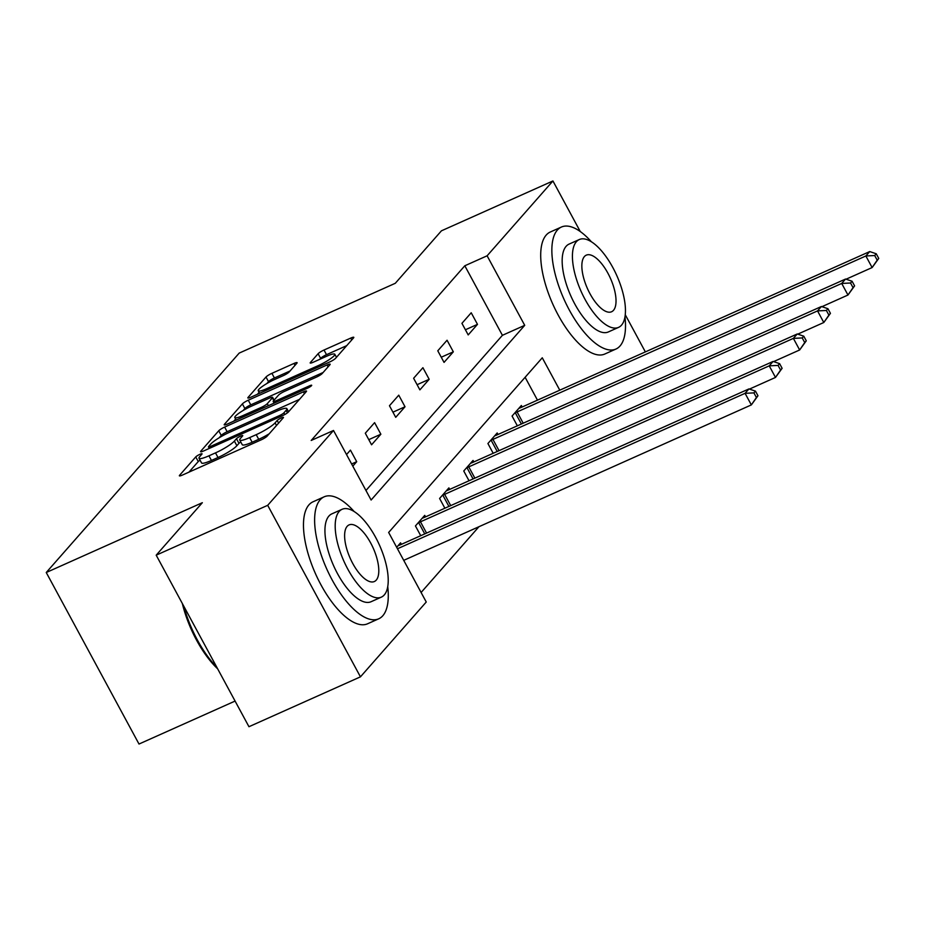 <?xml version="1.0" encoding="UTF-8"?>
<svg xmlns="http://www.w3.org/2000/svg" width="925" height="925" viewBox="0 0 925 925"><rect width="100%" height="100%" fill="white"/><g stroke="black" fill="none" stroke-linecap="round" stroke-linejoin="round"><path stroke-width="1.39" d="M199.881 454.337A3.677 0.613 -28.4 0 0 195.753 456.915L179.6 475.277A5.249 0.879 -28.4 0 0 179.369 475.82A5.249 0.879 -28.4 0 0 182.456 475.045L261.255 439.814A5.249 0.879 -28.4 0 0 267.152 436.126L283.304 417.765A3.677 0.613 -28.4 0 0 283.466 417.383A3.677 0.613 -28.4 0 0 281.304 417.927A3.677 0.613 -28.4 0 0 277.176 420.505L275.083 422.875A16.789 2.798 -28.4 0 1 256.213 434.669L249.646 437.606A16.789 2.798 -28.4 0 1 239.737 440.069A16.789 2.798 -28.4 0 1 240.5 438.346L242.593 435.964A3.677 0.613 -28.4 0 0 242.755 435.594A3.677 0.613 -28.4 0 0 240.593 436.126A3.677 0.613 -28.4 0 0 236.465 438.704L234.372 441.086A16.789 2.798 -28.4 0 1 215.502 452.88L208.934 455.817A16.789 2.798 -28.4 0 1 199.025 458.268A16.789 2.798 -28.4 0 1 199.788 456.545L201.881 454.175A3.677 0.613 -28.4 0 0 202.043 453.793A3.677 0.613 -28.4 0 0 199.881 454.337M200.066 460.199A3.677 0.613 -28.4 0 0 198.262 461.552L188.931 472.155M240.778 441.988A3.677 0.613 -28.4 0 0 238.974 443.341L236.881 445.723L234.372 441.086M296.879 363.213A5.249 0.879 -28.4 0 0 297.11 362.681A5.249 0.879 -28.4 0 0 294.011 363.444L271.904 373.33A5.249 0.879 -28.4 0 0 266.007 377.018L248.073 397.415A5.249 0.879 -28.4 0 0 247.842 397.947A5.249 0.879 -28.4 0 0 250.929 397.183L329.728 361.953A5.249 0.879 -28.4 0 0 335.625 358.264L353.57 337.868A5.249 0.879 -28.4 0 0 353.801 337.324A5.249 0.879 -28.4 0 0 350.702 338.099L324.004 350.032A5.249 0.879 -28.4 0 0 318.108 353.72L310.43 362.45A5.249 0.879 -28.4 0 0 310.187 362.993A5.249 0.879 -28.4 0 0 313.286 362.218L326.525 356.298A14.037 2.336 -28.4 0 1 334.804 354.252A14.037 2.336 -28.4 0 1 318.397 365.548L266.527 388.743A14.037 2.336 -28.4 0 1 258.248 390.801A14.037 2.336 -28.4 0 1 274.656 379.493L283.304 375.631A5.249 0.879 -28.4 0 0 289.201 371.942L296.879 363.213M559.775 390.177L542.27 357.79L388.65 532.465L426.252 602.013L360.449 676.846L248.952 726.715L156.198 555.173L202.344 502.703L46.25 572.506L239.193 353.096L395.287 283.293L441.433 230.822L552.93 180.965L580.276 231.551M156.198 555.173L267.695 505.316L333.509 430.472L371.11 500.02L524.718 325.334L487.117 255.797L552.93 180.965M365.953 490.493L502.414 335.312L464.812 265.776L311.205 440.45L333.509 430.472M464.812 265.776L487.117 255.797M224.636 427.084A5.249 0.879 -28.4 0 0 218.739 430.772L200.806 451.169A5.249 0.879 -28.4 0 0 200.563 451.701A5.249 0.879 -28.4 0 0 203.662 450.938L282.46 415.707A5.249 0.879 -28.4 0 0 288.357 412.018L306.291 391.622A5.249 0.879 -28.4 0 0 306.533 391.078A5.249 0.879 -28.4 0 0 303.435 391.853L224.636 427.084L227.145 431.721A5.249 0.879 -28.4 0 0 221.248 435.409L219.179 437.768M224.44 424.286L242.373 403.901A5.249 0.879 -28.4 0 1 248.27 400.213L327.068 364.97A5.249 0.879 -28.4 0 1 330.167 364.207A5.249 0.879 -28.4 0 1 329.924 364.739L322.258 373.469A5.249 0.879 -28.4 0 1 316.35 377.157L284.403 391.448A5.249 0.879 -28.4 0 0 278.506 395.137L273.407 400.93A5.249 0.879 -28.4 0 0 273.176 401.462A5.249 0.879 -28.4 0 0 276.263 400.698L309.54 385.817A3.677 0.613 -28.4 0 1 311.702 385.286A3.677 0.613 -28.4 0 1 307.412 388.234L227.296 424.066A5.249 0.879 -28.4 0 1 224.208 424.829A5.249 0.879 -28.4 0 1 224.44 424.286L224.787 424.922M46.25 572.506L139.004 744.035L235.089 701.069M352.795 466.154L356.703 461.702L350.436 450.117L346.528 454.557M371.572 444.798L380.869 434.23L374.602 422.644L365.306 433.212L371.572 444.798M395.727 417.325L405.023 406.769L398.756 395.172L389.46 405.74L395.727 417.325M419.881 389.864L429.177 379.296L422.91 367.699L413.614 378.267L419.881 389.864M444.046 362.392L453.331 351.824L447.064 340.238L437.779 350.795L444.046 362.392M468.2 334.919L477.485 324.351L471.218 312.766L461.933 323.334L468.2 334.919M421.106 592.486L478.93 526.73M537.471 400.143L525.123 377.296M401.392 544.339L400.571 542.836L396.663 547.288M420.725 535.691L415.441 525.932L424.737 515.364L425.546 516.867M444.879 508.23L439.595 498.459L448.891 487.891L449.7 489.406M469.033 480.757L463.749 470.987L473.045 460.43L473.854 461.933M493.187 453.285L487.914 443.526L497.199 432.958L498.02 434.461M517.352 425.812L512.068 416.053L521.353 405.485L522.174 406.988M360.449 676.846L267.695 505.316M625.254 314.731L645.361 351.905M502.414 335.312L524.718 325.334M356.703 461.702L351.616 463.98M380.869 434.23L368.786 439.641M405.023 406.769L392.94 412.168M429.177 379.296L417.094 384.696M453.331 351.824L441.248 357.223M477.485 324.351L465.414 329.762M199.025 458.268L201.534 462.905A16.789 2.798 -28.4 0 0 211.443 460.453L208.934 455.817M236.881 445.723A16.789 2.798 -28.4 0 1 218.011 457.517L211.443 460.453M239.737 440.069L242.246 444.705A16.789 2.798 -28.4 0 0 252.155 442.243L249.646 437.606M269.233 433.767A16.789 2.798 -28.4 0 1 258.722 439.306L252.155 442.243M299.469 399.38L227.145 431.721M208.611 446.521A3.677 0.613 -28.4 0 0 208.437 446.902A3.677 0.613 -28.4 0 0 210.611 446.37L279.778 415.429A3.677 0.613 -28.4 0 0 283.906 412.851L286.103 410.353A16.789 2.798 -28.4 0 0 286.866 408.63A16.789 2.798 -28.4 0 0 276.957 411.082L229.677 432.229A16.789 2.798 -28.4 0 0 210.808 444.023L208.611 446.521M233.771 421.164L235.632 419.06M243.171 410.48L244.882 408.526L242.373 403.901M323.103 372.498L250.779 404.849A5.249 0.879 -28.4 0 0 244.882 408.526M251.242 406.272A14.037 2.336 -28.4 0 0 234.823 417.58A14.037 2.336 -28.4 0 0 243.102 415.522L261.382 407.347A5.249 0.879 -28.4 0 0 267.279 403.67L272.378 397.877A5.249 0.879 -28.4 0 0 272.609 397.334A5.249 0.879 -28.4 0 0 269.51 398.108L251.242 406.272M346.736 345.626L326.513 354.668A5.249 0.879 -28.4 0 0 320.617 358.357L319.761 359.328M290.045 370.983L274.413 377.967A5.249 0.879 -28.4 0 0 268.516 381.655L266.863 383.54M259.093 392.373L257.404 394.293M757.968 395.761L755.459 391.125L753.91 392.882L756.419 397.519L757.968 395.761L751.343 404.907L745.076 393.322L748.949 388.916L400.19 544.883A5.342 0.89 151.6 0 1 398.629 545.496L398.074 545.681M403.728 560.353L751.343 404.907L756.419 397.519M397.461 548.768L745.076 393.322L753.91 392.882M748.949 388.916L755.459 391.125M217.653 668.821A65.212 26.455 -114.1 0 1 182.352 603.539M183.809 606.245A66.82 27.114 65.9 0 0 216.808 667.26M354.171 511.548A66.82 27.114 65.9 0 0 324.178 496.806A66.82 27.114 65.9 0 0 320.119 499.858A66.82 27.114 65.9 0 0 329.3 574.413A66.82 27.114 65.9 0 0 378.73 618.802A66.82 27.114 65.9 0 0 382.788 615.761A66.82 27.114 65.9 0 0 387.748 586.612M324.178 496.806L313.02 501.801A66.82 27.114 65.9 0 0 308.962 504.842A66.82 27.114 65.9 0 0 318.154 579.397A66.82 27.114 65.9 0 0 367.572 623.785L378.73 618.802M381.343 597.134L371.087 601.724A48.112 19.517 -114.1 0 1 335.509 569.765A48.112 19.517 -114.1 0 1 328.895 516.081A48.112 19.517 -114.1 0 1 331.809 513.884L342.065 509.305A48.112 19.517 65.9 0 0 339.151 511.49A48.112 19.517 65.9 0 0 345.765 565.175A48.112 19.517 65.9 0 0 381.343 597.134A48.112 19.517 65.9 0 0 384.268 594.937A48.112 19.517 65.9 0 0 377.654 541.264A48.112 19.517 65.9 0 0 342.065 509.305M376.244 580.102A30.999 12.58 65.9 0 0 371.989 545.507A30.999 12.58 65.9 0 0 349.049 524.914A30.999 12.58 65.9 0 0 347.164 526.325A30.999 12.58 65.9 0 0 351.431 560.92A30.999 12.58 65.9 0 0 374.359 581.524A30.999 12.58 65.9 0 0 376.244 580.102M591.399 241.783A66.82 27.114 65.9 0 0 561.406 227.041A66.82 27.114 65.9 0 0 557.347 230.082A66.82 27.114 65.9 0 0 566.539 304.649A66.82 27.114 65.9 0 0 615.957 349.037A66.82 27.114 65.9 0 0 620.016 345.985A66.82 27.114 65.9 0 0 624.976 316.847M561.406 227.041L550.259 232.025A66.82 27.114 65.9 0 0 546.201 235.077A66.82 27.114 65.9 0 0 555.382 309.632A66.82 27.114 65.9 0 0 604.811 354.021L615.957 349.037M618.582 327.369L608.315 331.959A48.112 19.517 -114.1 0 1 572.737 300.001A48.112 19.517 -114.1 0 1 566.123 246.316A48.112 19.517 -114.1 0 1 569.037 244.119L579.304 239.54A48.112 19.517 65.9 0 0 576.379 241.726A48.112 19.517 65.9 0 0 582.993 295.41A48.112 19.517 65.9 0 0 618.582 327.369A48.112 19.517 65.9 0 0 621.496 325.172A48.112 19.517 65.9 0 0 614.882 271.499A48.112 19.517 65.9 0 0 579.304 239.54M613.483 310.337A30.999 12.58 65.9 0 0 609.217 275.743A30.999 12.58 65.9 0 0 586.288 255.15A30.999 12.58 65.9 0 0 584.403 256.56A30.999 12.58 65.9 0 0 588.658 291.155A30.999 12.58 65.9 0 0 611.598 311.748A30.999 12.58 65.9 0 0 613.483 310.337M782.122 368.289L779.613 363.652L778.064 365.41L780.573 370.046L782.122 368.289L775.497 377.435L769.23 365.849L773.103 361.444L424.344 517.41A5.342 0.89 151.6 0 1 422.783 518.023L422.228 518.22M749.447 389.09L775.497 377.435L780.573 370.046M417.95 523.076L418.69 522.683A5.342 0.89 151.6 0 1 420.47 521.816L769.23 365.849L778.064 365.41M773.103 361.444L779.613 363.652M806.276 340.816L803.779 336.18L802.229 337.937L804.727 342.574L806.276 340.816L799.651 349.974L793.384 338.377L797.257 333.971L448.498 489.938A5.342 0.89 151.6 0 1 446.948 490.562L446.382 490.747M773.601 361.617L799.651 349.974L804.727 342.574M442.104 495.615L442.844 495.21A5.342 0.89 151.6 0 1 444.624 494.343L793.384 338.377L802.229 337.937M797.257 333.971L803.779 336.18M830.442 313.344L827.933 308.707L826.383 310.476L828.893 315.113L830.442 313.344L823.805 322.501L817.538 310.904L821.412 306.51L472.652 462.465A5.342 0.89 151.6 0 1 471.103 463.09L470.536 463.275M797.766 334.145L823.805 322.501L828.893 315.113M466.258 468.142L467.009 467.749A5.342 0.89 151.6 0 1 468.778 466.871L817.538 310.904L826.383 310.476M821.412 306.51L827.933 308.707M854.596 285.883L852.087 281.246L850.538 283.004L853.047 287.64L854.596 285.883L847.971 295.029L841.704 283.443L845.566 279.038L496.806 435.004A5.342 0.89 151.6 0 1 495.257 435.617L494.69 435.802M821.92 306.684L847.971 295.029L853.047 287.64M490.412 440.67L491.163 440.277A5.342 0.89 151.6 0 1 492.944 439.398L841.704 283.443L850.538 283.004M845.566 279.038L852.087 281.246M878.75 258.41L876.241 253.774L874.692 255.531L877.201 260.168L878.75 258.41L872.125 267.556L865.858 255.971L869.731 251.565L520.972 407.532A5.342 0.89 151.6 0 1 519.411 408.145L518.856 408.341M846.074 279.211L872.125 267.556L877.201 260.168M514.577 413.197L515.317 412.804A5.342 0.89 151.6 0 1 517.098 411.937L865.858 255.971L874.692 255.531M869.731 251.565L876.241 253.774M198.262 461.552L195.753 456.915M278.587 423.118L277.176 420.505M238.974 443.341L236.465 438.704M218.011 457.517L215.502 452.88M258.722 439.306L256.213 434.669M276.506 425.5L275.083 422.875M179.947 475.913L179.6 475.277M304.452 393.715L303.435 391.853M201.153 451.805L200.806 451.169M221.248 435.409L218.739 430.772M211.247 447.55L210.611 446.37M280.414 416.62L279.778 415.429M284.796 414.516L283.906 412.851M287.444 412.828L286.103 410.353M250.779 404.849L248.27 400.213M328.086 366.843L327.068 364.97M276.91 401.878L276.263 400.698M310.072 386.8L309.54 385.817M243.749 416.701L243.102 415.522M262.018 408.538L261.382 407.347M268.377 405.693L267.279 403.67M273.788 400.49L272.378 397.877M267.163 389.922L266.527 388.743M319.033 366.728L318.397 365.548M310.777 363.086L310.43 362.45M320.617 358.357L318.108 353.72M326.513 354.668L324.004 350.032M351.72 339.961L350.702 338.099M248.42 398.051L248.073 397.415M268.516 381.655L266.007 377.018M274.413 377.967L271.904 373.33M295.029 365.317L294.011 363.444M424.748 533.887L418.69 522.683M426.564 533.077L420.47 521.816M448.914 506.426L442.844 495.21M450.718 505.617L444.624 494.343M473.068 478.953L467.009 467.749M474.872 478.144L468.778 466.871M497.222 451.481L491.163 440.277M499.038 450.672L492.944 439.398M521.376 424.008L515.317 412.804M523.192 423.199L517.098 411.937M209.27 448.428L208.437 446.902M288.565 411.775L286.866 408.63M274.077 403.138L273.176 401.462M236.187 420.089L234.823 417.58M274.112 400.12L272.609 397.334M259.601 393.31L258.248 390.801M336.469 357.304L334.804 354.252"/></g></svg>
